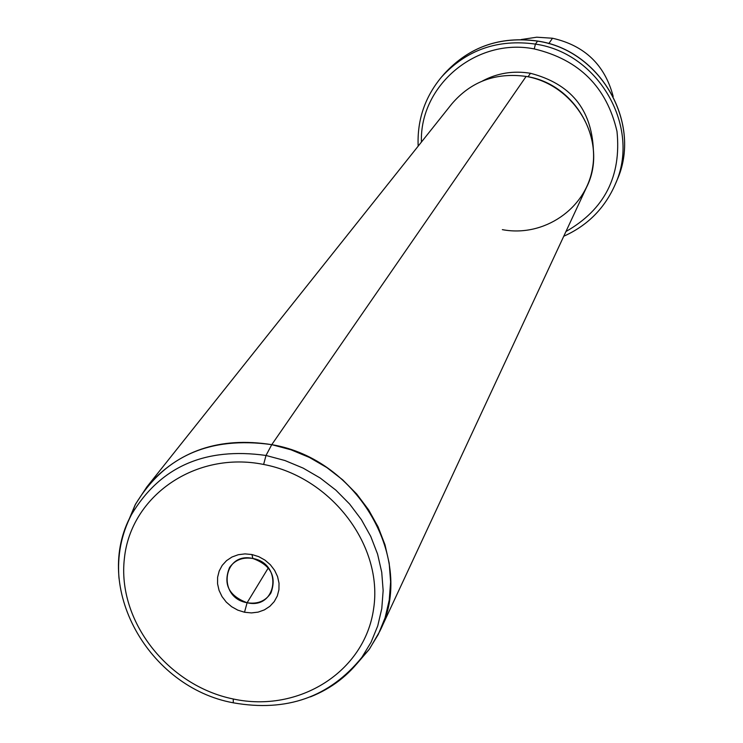 <?xml version="1.0" encoding="UTF-8"?>
<svg xmlns="http://www.w3.org/2000/svg" width="743" height="743" viewBox="0 0 743 743"><rect width="100%" height="100%" fill="white"/><g stroke="black" fill="none" stroke-linecap="round" stroke-linejoin="round"><path stroke-width="1.11" d="M613.179 96.441C604.886 64.92 584.667 45.518 552.504 38.237L536.734 37.206L521.215 39.537L536.734 37.206L552.504 38.237C584.667 45.518 604.886 64.92 613.179 96.441M548.789 43.623L552.504 38.237L548.789 43.623M563.761 236.237C587.564 225.566 604.718 208.291 615.223 184.413C641.218 127.972 599.378 53.273 535.424 44.097L537.57 41.116L535.424 44.097C599.378 53.273 641.218 127.972 615.223 184.413L616.839 180.577C642.676 124.462 601.115 50.236 537.57 41.116C601.115 50.236 642.676 124.462 616.839 180.577C642.704 124.285 601.124 50.18 537.672 41.06L537.57 41.116C500.104 35.943 469.009 46.846 444.286 73.817C469.009 46.846 500.104 35.943 537.57 41.116L537.718 41.144M535.424 44.097C497.726 38.877 466.446 49.837 441.574 76.966C466.446 49.837 497.726 38.877 535.424 44.097L534.254 48.917C476.337 37.41 419.544 85.426 421.411 142.071C419.544 85.426 476.337 37.41 534.254 48.917L535.424 44.097M565.962 231.51C604.514 209.591 621.519 176.221 616.996 131.409C606.762 87.117 579.178 59.616 534.254 48.917C579.178 59.616 606.762 87.117 616.996 131.409C621.519 176.221 604.514 209.591 565.962 231.51M593.369 149.668C591.512 109.193 570.54 83.727 530.465 73.278C513.376 70.492 497.364 73.065 482.421 81.015C497.364 73.065 513.376 70.492 530.465 73.278C570.54 83.727 591.512 109.193 593.369 149.668M528.059 76.789L530.465 73.278L528.059 76.789M502.352 229.643C543.625 237.537 586.023 208.95 592.57 167.807C599.74 126.774 568.479 83.495 526.128 76.427C576.549 83.699 608.777 143.557 586.552 187.282L379.84 631.197C416.164 560.566 358.507 459.007 271.762 444.658L526.128 76.427L271.762 444.658C219.724 436.466 178.079 450.583 146.808 486.999L135.607 504.014L127.638 522.747L135.124 504.924C164.268 456.1 209.814 436.011 271.762 444.658L290.968 449.784L309.459 457.465L326.818 467.551L342.681 479.829L356.705 494.011L368.584 509.809L378.085 526.861L385.004 544.814L389.202 563.278L390.614 581.843L389.23 600.14L385.088 617.777L378.298 634.392L369.011 649.651L356.399 664.298L369.615 648.806L379.84 631.197M146.808 486.999L451.8 103.909C471.043 81.433 495.813 72.275 526.128 76.427M310.407 696.878C331.592 688.427 348.764 675.229 361.925 657.286L371.054 642.268L377.732 625.922L381.791 608.563L383.147 590.555L381.735 572.277L377.583 554.111L370.757 536.437L361.395 519.645L349.674 504.098L335.855 490.129L320.224 478.037L303.125 468.099L284.922 460.521L266.003 455.468L271.762 444.658L266.003 455.468C204.994 446.905 160.135 466.65 131.446 514.676C121.267 534.458 117.125 555.718 119.01 578.444C117.125 555.718 121.267 534.458 131.446 514.676C160.135 466.65 204.994 446.905 266.003 455.468L284.922 460.521L303.125 468.099L320.224 478.037L335.855 490.129L349.674 504.098L361.395 519.645L370.757 536.437L377.583 554.111L381.735 572.277L383.147 590.555L381.791 608.563L377.732 625.922L371.054 642.268L361.925 657.286C348.764 675.229 331.592 688.427 310.407 696.878M233.804 702.915L233.256 702.804L233.283 698.996C298.649 713.178 364.702 671.988 373.59 608.935C383.49 546.096 331.638 477.266 263.626 464.449L266.003 455.468L263.626 464.449C195.743 450.676 130.777 495.776 124.397 558.374C117.032 620.795 167.788 685.715 233.283 698.996L233.256 702.804L233.804 702.915M233.283 698.996C167.788 685.715 117.032 620.795 124.397 558.374C130.777 495.776 195.743 450.676 263.626 464.449C331.638 477.266 383.49 546.096 373.59 608.935C364.702 671.988 298.649 713.178 233.283 698.996M251.97 554.538L245.032 553.888L238.262 554.724L231.992 557.009L226.559 560.621L222.213 565.367L219.185 571.023L217.606 577.283L217.569 583.849L219.064 590.397L222.018 596.583L226.271 602.109L231.621 606.706L237.806 610.142L244.503 612.241L251.394 612.919L258.137 612.121L264.387 609.882L269.848 606.325L274.223 601.616L277.306 595.988L278.931 589.728L279.015 583.144L277.557 576.568L274.613 570.327L270.35 564.745L264.963 560.111L258.731 556.646L251.97 554.538L252.843 558.485C222.696 551.39 216.919 597.734 247.113 602.74L244.503 612.241L237.806 610.142L231.621 606.706L226.271 602.109L222.018 596.583L219.064 590.397L217.569 583.849L217.606 577.283L219.185 571.023L222.213 565.367L226.559 560.621L231.992 557.009L238.262 554.724L245.032 553.888L251.97 554.538L258.731 556.646L264.963 560.111L270.35 564.745L274.613 570.327L277.557 576.568L279.015 583.144L278.931 589.728L277.306 595.988L274.223 601.616L269.848 606.325L264.387 609.882L258.137 612.121L251.394 612.919L244.503 612.241L247.113 602.74C277.074 610.022 283.315 563.593 252.843 558.485L251.97 554.538M247.113 602.74C228.751 595.821 222.9 584.072 229.559 567.485C235.02 559.906 242.785 556.906 252.843 558.485C270.87 565.126 276.888 576.652 270.889 593.053C265.483 601.143 257.552 604.365 247.113 602.74L268.307 567.893L247.113 602.74M537.635 41.051C500.197 35.868 469.084 46.79 444.286 73.817L441.574 76.966C424.894 97.027 417.083 120.087 418.16 146.148M135.124 504.924L131.446 514.676C91.621 586.673 148.349 687.368 233.256 702.804C286.742 712.268 329.632 697.092 361.925 657.286L369.011 649.651"/></g></svg>
